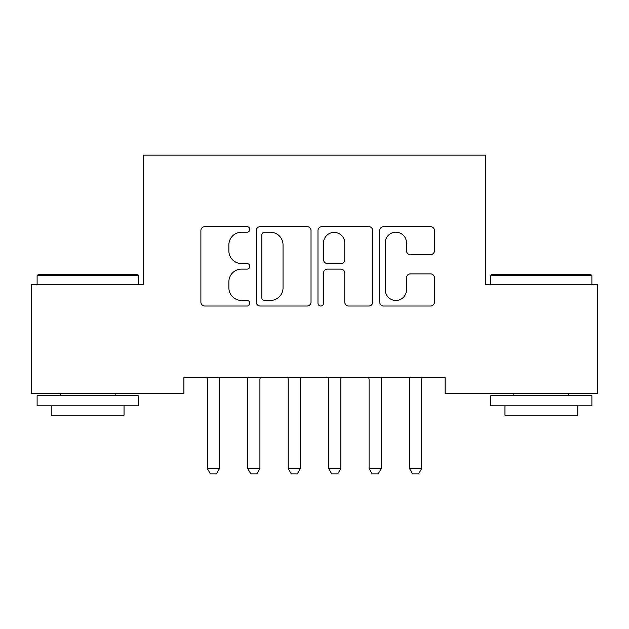 <?xml version="1.0" encoding="UTF-8"?>
<svg xmlns="http://www.w3.org/2000/svg" width="629" height="629" viewBox="0 0 629 629"><rect width="100%" height="100%" fill="white"/><g stroke="black" fill="none" stroke-linecap="round" stroke-linejoin="round"><path stroke-width="0.94" d="M249.807 229.428A2.775 2.775 0 0 0 247.024 226.652L204.857 226.652A3.971 3.971 0 0 0 200.887 230.623L200.887 302.062A3.971 3.971 0 0 0 204.857 306.032L247.024 306.032A2.775 2.775 0 0 0 249.807 303.257A2.775 2.775 0 0 0 247.024 300.473L241.567 300.473A12.698 12.698 0 0 1 228.87 287.775L228.87 281.823A12.698 12.698 0 0 1 241.567 269.118L247.024 269.118A2.775 2.775 0 0 0 249.807 266.342A2.775 2.775 0 0 0 247.024 263.559L241.567 263.559A12.698 12.698 0 0 1 228.87 250.861L228.87 244.909A12.698 12.698 0 0 1 241.567 232.211L247.024 232.211A2.775 2.775 0 0 0 249.807 229.428M430.495 254.635A3.971 3.971 0 0 0 434.466 250.664L434.466 230.623A3.971 3.971 0 0 0 430.495 226.652L383.659 226.652A3.971 3.971 0 0 0 379.688 230.623L379.688 302.062A3.971 3.971 0 0 0 383.659 306.032L430.495 306.032A3.971 3.971 0 0 0 434.466 302.062L434.466 277.853A3.971 3.971 0 0 0 430.495 273.882L410.454 273.882A3.971 3.971 0 0 0 406.483 277.853L406.483 289.859A10.614 10.614 0 0 1 395.869 300.473A10.614 10.614 0 0 1 385.247 289.859L385.247 242.825A10.614 10.614 0 0 1 395.869 232.211A10.614 10.614 0 0 1 406.483 242.825L406.483 250.664A3.971 3.971 0 0 0 410.454 254.635L430.495 254.635M445.104 377.542L183.896 377.542L183.896 393.715L31.45 393.715L31.45 284.536L143.459 284.536L143.459 155.143L485.541 155.143L485.541 284.536L597.55 284.536L597.55 393.715L445.104 393.715L445.104 377.542M311.025 230.623A3.971 3.971 0 0 0 307.054 226.652L260.225 226.652A3.971 3.971 0 0 0 256.255 230.623L256.255 302.062A3.971 3.971 0 0 0 260.225 306.032L307.054 306.032A3.971 3.971 0 0 0 311.025 302.062L311.025 230.623M321.946 226.652L368.775 226.652A3.971 3.971 0 0 1 372.745 230.623L372.745 302.062A3.971 3.971 0 0 1 368.775 306.032L348.733 306.032A3.971 3.971 0 0 1 344.763 302.062L344.763 273.088A3.971 3.971 0 0 0 340.792 269.118L327.497 269.118A3.971 3.971 0 0 0 323.526 273.088L323.526 303.257A2.775 2.775 0 0 1 320.751 306.032A2.775 2.775 0 0 1 317.975 303.257L317.975 230.623A3.971 3.971 0 0 1 321.946 226.652M264.589 232.211A2.775 2.775 0 0 0 261.813 234.987L261.813 297.698A2.775 2.775 0 0 0 264.589 300.473L270.344 300.473A12.698 12.698 0 0 0 283.042 287.775L283.042 244.909A12.698 12.698 0 0 0 270.344 232.211L264.589 232.211M344.763 243.022A10.614 10.614 0 0 0 334.148 232.408A10.614 10.614 0 0 0 323.526 243.022L323.526 259.596A3.971 3.971 0 0 0 327.497 263.559L340.792 263.559A3.971 3.971 0 0 0 344.763 259.596L344.763 243.022M206.878 377.542L207.153 378.414A4.041 4.041 0 0 1 207.342 379.641L207.342 468.597L219.474 468.597L219.474 379.641A4.041 4.041 0 0 1 219.663 378.414L219.946 377.542M219.474 468.597L216.447 473.857L210.377 473.857L207.342 468.597M247.315 377.542L247.59 378.414A4.041 4.041 0 0 1 247.779 379.641L247.779 468.597L259.911 468.597L259.911 379.641A4.041 4.041 0 0 1 260.099 378.414L260.382 377.542M259.911 468.597L256.876 473.857L250.814 473.857L247.779 468.597M287.744 377.542L288.027 378.414A4.041 4.041 0 0 1 288.216 379.641L288.216 468.597L300.348 468.597L300.348 379.641A4.041 4.041 0 0 1 300.536 378.414L300.819 377.542M300.348 468.597L297.313 473.857L291.251 473.857L288.216 468.597M37.111 275.644L38.322 274.425L136.988 274.425L138.199 275.644L37.111 275.644L37.111 284.536M138.199 405.847L37.111 405.847L37.111 395.735L138.199 395.735L138.199 405.847M124.047 405.847L124.047 415.148L51.264 415.148L51.264 405.847M490.801 275.644L492.012 274.425L590.678 274.425L591.889 275.644L490.801 275.644L490.801 284.536M591.889 405.847L490.801 405.847L490.801 395.735L591.889 395.735L591.889 405.847M577.736 405.847L577.736 415.148L504.953 415.148L504.953 405.847M328.181 377.542L328.464 378.414A4.041 4.041 0 0 1 328.652 379.641L328.652 468.597L340.784 468.597L340.784 379.641A4.041 4.041 0 0 1 340.973 378.414L341.256 377.542M340.784 468.597L337.749 473.857L331.687 473.857L328.652 468.597M368.618 377.542L368.901 378.414A4.041 4.041 0 0 1 369.089 379.641L369.089 468.597L381.221 468.597L381.221 379.641A4.041 4.041 0 0 1 381.41 378.414L381.685 377.542M381.221 468.597L378.186 473.857L372.124 473.857L369.089 468.597M409.054 377.542L409.337 378.414A4.041 4.041 0 0 1 409.526 379.641L409.526 468.597L421.658 468.597L421.658 379.641A4.041 4.041 0 0 1 421.847 378.414L422.122 377.542M421.658 468.597L418.623 473.857L412.553 473.857L409.526 468.597M138.199 284.536L138.199 275.644M115.154 395.735L115.154 393.715M60.156 395.735L60.156 393.715M591.889 284.536L591.889 275.644M568.844 395.735L568.844 393.715M513.846 395.735L513.846 393.715"/></g></svg>
